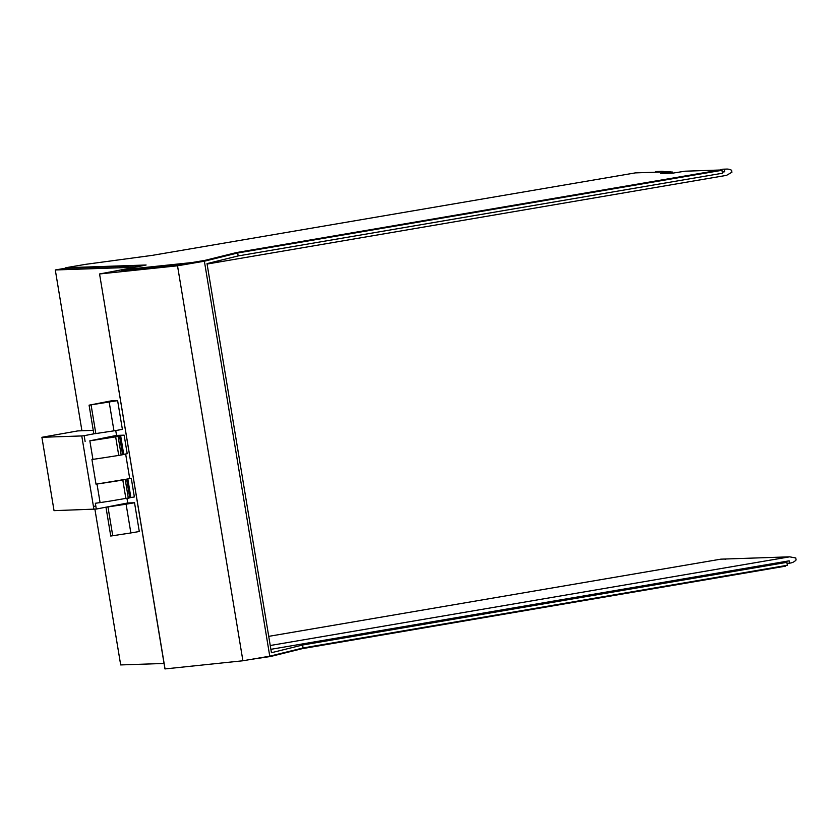 <?xml version="1.0" encoding="UTF-8"?>
<svg xmlns="http://www.w3.org/2000/svg" width="838" height="838" viewBox="0 0 838 838"><rect width="100%" height="100%" fill="white"/><g stroke="black" fill="none" stroke-linecap="round" stroke-linejoin="round"><path stroke-width="1.26" d="M164.038 663.455L120.682 664.932L94.904 509.221M81.925 430.763L55.298 269.962L65.835 268.16M134.185 267.385L135.515 267.123M55.298 269.962L134.164 267.291M117.624 400.637L111.276 400.847L89.079 405.173L117.624 400.637L122.39 429.391L113.958 430.837L109.191 402.072M134.53 502.748L139.297 531.512L130.864 532.947L110.752 536.037L105.986 507.283L128.183 502.968L134.53 502.748L126.098 504.193L130.864 532.947M129.618 268.296L99.565 273.963L165.044 668.923L242.905 660.773L269.763 656.185L303.073 647.952L787.353 565.273L786.872 562.34L302.581 645.019L303.073 647.952M242.905 660.773L177.52 265.803L99.659 273.953M177.52 265.803L204.378 261.215L237.688 252.982L721.968 170.303L722.45 173.236L238.17 255.925L237.688 252.982M719.968 170.376L721.968 170.303M664.67 173.393L672.244 171.989L672.432 173.131M670.379 172.052L672.244 171.989M670.327 171.706L660.407 173.539L672.987 173.11L684.95 171.203L719.915 170.02L720.01 170.606L236.777 253.107L205.268 260.901L192.216 263.122L192.122 262.535L121.384 269.941L146.116 265.007L65.773 267.731L85.434 264.368L152.128 255.391L635.361 172.89L670.327 171.706L670.421 172.293L664.419 173.403M192.216 263.122L121.479 270.527L121.384 269.941M65.773 267.731L65.867 268.317L142.554 265.709M126.098 504.193L106.803 507.095M269.763 656.185L204.378 261.215M238.17 255.925L207.017 263.624L271.439 652.718L302.581 645.019M719.915 170.02L236.683 252.521L236.777 253.107M236.683 252.521L205.174 260.314L205.268 260.901M192.122 262.535L205.174 260.314M270.245 645.511L789.668 556.83L795.775 557.982L796.1 559.952A9.543 9.365 -91.9 0 1 790.684 562.989L789.532 563.188L789.145 560.842L778.785 562.612L786.872 562.34M785.405 565.598L785.499 566.163L302.267 648.664L270.758 656.447L251.117 659.37M778.785 562.612L270.873 649.324M722.22 171.832L724.734 171.748L722.272 172.167M789.668 556.83L720.816 559.166L268.726 636.356M655.578 172.199L661.381 171.298M724.734 171.748L724.346 169.391L725.488 169.203A9.543 9.365 -91.9 0 1 731.584 170.271L731.92 172.24L726.515 175.362L207.091 264.043M724.346 169.391L725.488 169.203M720.952 170.334L720.816 169.517M726.724 169.077L723.204 169.192A9.543 9.365 88.1 0 0 721.968 169.318M664.984 171.884A9.543 9.365 88.1 0 0 660.166 171.413L659.097 172.083M655.494 171.727L659.024 171.612M724.346 559.04L725.404 559.25M785.698 561.429L785.855 562.371M789.532 563.188L787.029 563.272M94.652 433.738L113.958 430.837M96.999 484.029A71.408 1.833 170.6 0 0 106.363 482.625A71.408 1.833 170.6 0 0 122.809 480.059L127.805 478.969L130.875 497.542L109.432 501.197A71.408 1.833 -9.4 0 1 100.078 502.601L96.999 484.029L96.014 484.175L91.939 459.528L92.924 459.381L89.844 440.809A71.408 1.833 -9.4 0 0 99.209 439.405L118.106 436.451L121.175 455.024L123.72 454.322L120.651 435.75L118.106 436.451M130.875 497.542L134.373 496.944L131.294 478.372L127.805 478.969M126.978 498.453L127.732 502.978L96.307 509.054L95.354 503.271L100.078 502.601M96.014 484.175L131.294 478.372M96.307 509.054L54.041 510.656L41.9 437.289L77.798 430.91L93.259 430.376M123.72 454.322L127.219 453.725L124.139 435.152L116.545 435.404L115.738 430.523M129.691 478.425L125.648 453.987M116.545 435.404L89.844 440.809M85.12 441.469L84.167 435.687L93.825 433.822M93.908 509.295L81.768 435.938L84.167 435.687M81.768 435.938L41.9 437.289M124.139 435.152L120.651 435.75M92.924 459.381A71.408 1.833 -9.4 0 0 102.278 457.977A71.408 1.833 -9.4 0 0 118.734 455.411L121.175 455.024M107.987 507.021L112.742 535.786M656.646 171.539L660.166 171.413M95.836 433.665L91.08 404.911M126.674 479.409L129.754 497.982M128.329 498.243L125.26 479.671M93.427 506.362L95.825 506.11M122.809 480.059L125.889 498.631M118.734 455.411L115.654 436.839M119.52 436.189L122.599 454.762M99.565 273.963L164.95 668.923M93.846 433.927L89.079 405.173"/></g></svg>
